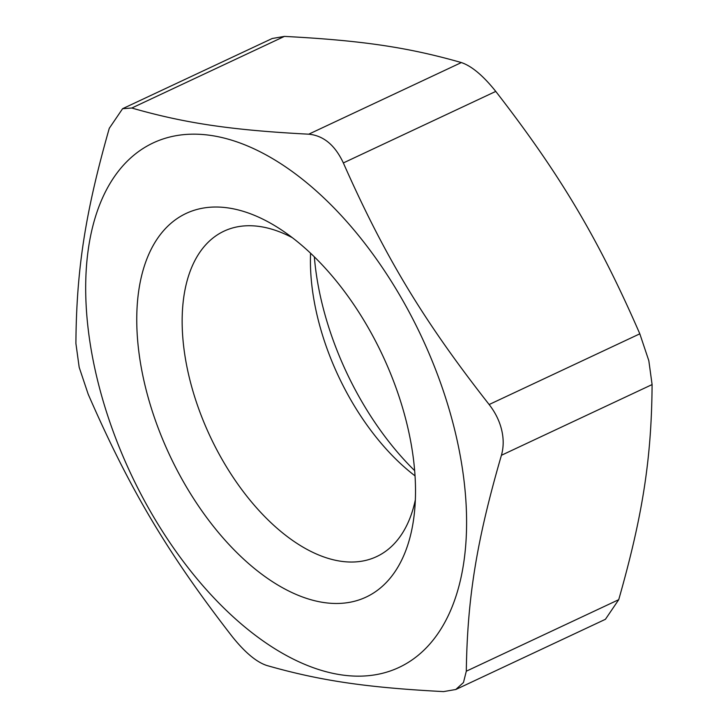 <?xml version="1.0" encoding="UTF-8"?>
<svg xmlns="http://www.w3.org/2000/svg" width="728" height="728" viewBox="0 0 728 728"><rect width="100%" height="100%" fill="white"/><g stroke="black" fill="none" stroke-linecap="round" stroke-linejoin="round"><path stroke-width="1.09" d="M414.669 470.661A211.912 117.581 64.9 0 1 321.913 302.921A211.912 117.581 64.9 0 1 314.341 256.866M310.574 253.244A179.725 99.718 -115.1 0 0 317.563 317.235A179.725 99.718 -115.1 0 0 415.042 475.875M415.342 499.854A179.725 99.718 64.9 0 1 376.704 556.565A179.725 99.718 64.9 0 1 189.271 377.441A179.725 99.718 64.9 0 1 224.015 231.158A179.725 99.718 64.9 0 1 292.328 237.683M145.136 385.867A211.912 117.581 -115.1 0 0 290.772 592A211.912 117.581 -115.1 0 0 414.186 514.878A211.912 117.581 -115.1 0 0 280.025 228.974A211.912 117.581 -115.1 0 0 145.136 385.867M455.137 431.713A289.635 160.706 64.9 0 1 243.097 625.525A289.635 160.706 64.9 0 1 130.112 158.477A289.635 160.706 64.9 0 1 455.137 431.713M489.143 404.531C495.277 412.421 499.435 420.839 501.61 429.766C503.758 438.702 503.694 447.201 501.419 455.282C476.613 540.713 467.367 597.906 466.302 671.198L463.472 682.527L455.783 689.498L443.579 691.6C366.475 687.578 319.838 680.68 266.63 665.438C256.311 661.961 244.845 652.352 232.232 636.591C167.904 553.626 129.666 489.407 88.179 394.176L79.179 367.303L75.903 343.425C76.44 269.387 85.34 212.349 109.273 128.319L122.586 108.709L131.786 108.026C184.985 123.269 231.622 130.166 308.727 134.189C323.505 135.572 335.044 145.154 343.343 162.936C384.803 256.629 423.387 320.684 489.143 404.531L639.821 333.824C598.334 238.593 560.096 174.374 495.768 91.41C483.155 75.648 471.689 66.039 461.37 62.562C408.162 47.32 361.525 40.422 284.421 36.4L272.217 38.502L122.577 108.7M455.792 689.516L605.423 619.3L618.727 599.681C642.66 515.651 651.56 458.613 652.097 384.575L648.821 360.697L639.821 333.824M652.097 384.575L501.419 455.282M466.302 671.198L618.727 599.681M495.768 91.41L343.343 162.936M308.727 134.189L461.37 62.562M284.421 36.4L131.786 108.026"/></g></svg>
